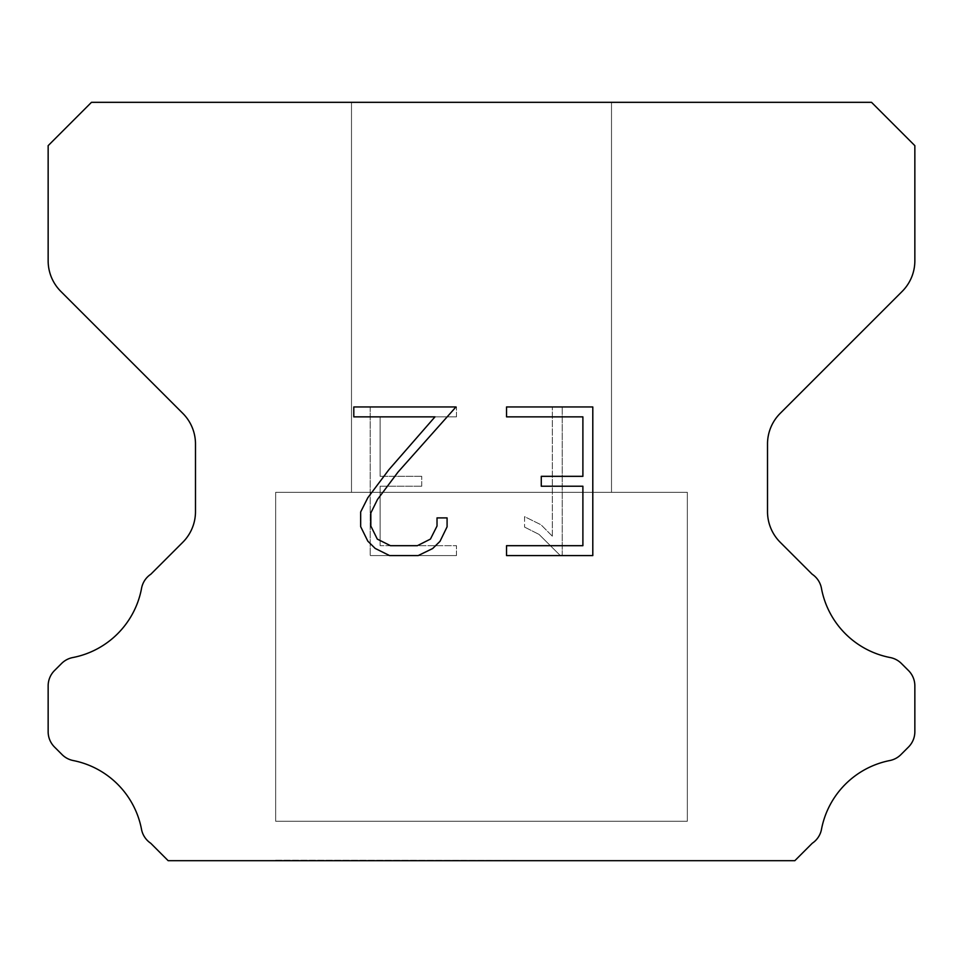 <?xml version="1.0" encoding="UTF-8"?>
<svg xmlns="http://www.w3.org/2000/svg" width="963" height="963" viewBox="0 0 963 963"><rect width="100%" height="100%" fill="white"/><g stroke="black" fill="none" stroke-linecap="round" stroke-linejoin="round"><path stroke-width="0.72" stroke-dasharray="4.82 3.61" d="M611.505 102.319L351.495 102.319L351.495 492.334L611.505 492.334L351.495 492.334L611.505 492.334L611.505 102.319L351.495 102.319L351.495 492.334L611.505 492.334L351.495 492.334L611.505 492.334L611.505 102.319L351.495 102.319L351.495 492.334L611.505 492.334L351.495 492.334L611.505 492.334L611.505 102.319L351.495 102.319L351.495 492.334L611.505 492.334L351.495 492.334L611.505 492.334L611.505 102.319L351.495 102.319L351.495 492.334L611.505 492.334L351.495 492.334L611.505 492.334L611.505 102.319L351.495 102.319L351.495 492.334L611.505 492.334L351.495 492.334L611.505 492.334L611.505 102.319L351.495 102.319L351.495 492.334L611.505 492.334L351.495 492.334L611.505 492.334L611.505 102.319L351.495 102.319L351.495 492.334L611.505 492.334L351.495 492.334L611.505 492.334L611.505 102.319L351.495 102.319L351.495 492.334L611.505 492.334L351.495 492.334L611.505 492.334L611.505 102.319L351.495 102.319L351.495 492.334L611.505 492.334L351.495 492.334L611.505 492.334L611.505 102.319L351.495 102.319L351.495 492.334L611.505 492.334L351.495 492.334L611.505 492.334L611.505 102.319L351.495 102.319L351.495 492.334L611.505 492.334L351.495 492.334L611.505 492.334L611.505 102.319L351.495 102.319L351.495 492.334L611.505 492.334L351.495 492.334L611.505 492.334L611.505 102.319L351.495 102.319L351.495 492.334L611.505 492.334L351.495 492.334L611.505 492.334L611.505 102.319L351.495 102.319L351.495 492.334L611.505 492.334L351.495 492.334L611.505 492.334L611.505 102.319L351.495 102.319L351.495 492.334L611.505 492.334L351.495 492.334L611.505 492.334L611.505 102.319L351.495 102.319L351.495 492.334L611.505 492.334L351.495 492.334L611.505 492.334L611.505 102.319L351.495 102.319L351.495 492.334L611.505 492.334L351.495 492.334L611.505 492.334L611.505 102.319L351.495 102.319L351.495 492.334L611.505 492.334L351.495 492.334L611.505 492.334L611.505 102.319L351.495 102.319L351.495 492.334L611.505 492.334L351.495 492.334L611.505 492.334L611.505 102.319L351.495 102.319L351.495 492.334L611.505 492.334L351.495 492.334L611.505 492.334L611.505 102.319L351.495 102.319L351.495 492.334L611.505 492.334L351.495 492.334L611.505 492.334L611.505 102.319L351.495 102.319L351.495 492.334L611.505 492.334L351.495 492.334L611.505 492.334L611.505 102.319L351.495 102.319L351.495 492.334L611.505 492.334L351.495 492.334L611.505 492.334L611.505 102.319L351.495 102.319L351.495 492.334L611.505 492.334L351.495 492.334L611.505 492.334L611.505 102.319L351.495 102.319L351.495 492.334L611.505 492.334L351.495 492.334L611.505 492.334L611.505 102.319L351.495 102.319L351.495 492.334L611.505 492.334L351.495 492.334L611.505 492.334L611.505 102.319L351.495 102.319L351.495 492.334L611.505 492.334L351.495 492.334L611.505 492.334L611.505 102.319L351.495 102.319L351.495 492.334L611.505 492.334L611.505 102.319L351.495 102.319L351.495 492.334L611.505 492.334L611.505 102.319L351.495 102.319L351.495 492.334L611.505 492.334L611.505 102.319L351.495 102.319L351.495 492.334L611.505 492.334L611.505 102.319L351.495 102.319L351.495 492.334L611.505 492.334L611.505 102.319L351.495 102.319L351.495 492.334L611.505 492.334L611.505 102.319L351.495 102.319L351.495 492.334L611.505 492.334L611.505 102.319L351.495 102.319L351.495 492.334L611.505 492.334L611.505 102.319L351.495 102.319L351.495 492.334L611.505 492.334L611.505 102.319L351.495 102.319L351.495 492.334L611.505 492.334L611.505 102.319L351.495 102.319L351.495 492.334L611.505 492.334L611.505 102.319L351.495 102.319L351.495 492.334L611.505 492.334L611.505 102.319L351.495 102.319L351.495 492.334L611.505 492.334L611.505 102.319L351.495 102.319L351.495 492.334L611.505 492.334L611.505 102.319L351.495 102.319L351.495 492.334L611.505 492.334L611.505 102.319L351.495 102.319L351.495 492.334L611.505 492.334L611.505 102.319L351.495 102.319L351.495 492.334L611.505 492.334L611.505 102.319L351.495 102.319L351.495 492.334L611.505 492.334L611.505 102.319L351.495 102.319L351.495 492.334L611.505 492.334L611.505 102.319L351.495 102.319L351.495 492.334L611.505 492.334L611.505 102.319L351.495 102.319L351.495 492.334L611.505 492.334L611.505 102.319L351.495 102.319L351.495 492.334L611.505 492.334L611.505 102.319L351.495 102.319L351.495 492.334L611.505 492.334L611.505 102.319L351.495 102.319L351.495 492.334L611.505 492.334L611.505 102.319L351.495 102.319L351.495 492.334L611.505 492.334L611.505 102.319L351.495 102.319L351.495 492.334L611.505 492.334L611.505 102.319L351.495 102.319L351.495 492.334L611.505 492.334L611.505 102.319L351.495 102.319L351.495 492.334L611.505 492.334L611.505 102.319L351.495 102.319L611.505 102.319M275.659 860.248L687.341 860.681L275.659 860.248M687.341 492.334L275.659 492.334L275.659 821.246L687.341 821.246L275.659 821.246L687.341 821.246L687.341 492.334L275.659 492.334L275.659 821.246L687.341 821.246L275.659 821.246L687.341 821.246L687.341 492.334L275.659 492.334L275.659 821.246L687.341 821.246L275.659 821.246L687.341 821.246L687.341 492.334L275.659 492.334L275.659 821.246L687.341 821.246L275.659 821.246L687.341 821.246L687.341 492.334L275.659 492.334L275.659 821.246L687.341 821.246L275.659 821.246L687.341 821.246L687.341 492.334L275.659 492.334L275.659 821.246L687.341 821.246L275.659 821.246L687.341 821.246L687.341 492.334L275.659 492.334L275.659 821.246L687.341 821.246L275.659 821.246L687.341 821.246L687.341 492.334L275.659 492.334L275.659 821.246L687.341 821.246L275.659 821.246L687.341 821.246L687.341 492.334L275.659 492.334L275.659 821.246L687.341 821.246L275.659 821.246L687.341 821.246L687.341 492.334L275.659 492.334L275.659 821.246L687.341 821.246L275.659 821.246L687.341 821.246L687.341 492.334L275.659 492.334L275.659 821.246L687.341 821.246L275.659 821.246L687.341 821.246L687.341 492.334L275.659 492.334L275.659 821.246L687.341 821.246L275.659 821.246L687.341 821.246L687.341 492.334L275.659 492.334L275.659 821.246L687.341 821.246L275.659 821.246L687.341 821.246L687.341 492.334L275.659 492.334L275.659 821.246L687.341 821.246L275.659 821.246L687.341 821.246L687.341 492.334L275.659 492.334L275.659 821.246L687.341 821.246L275.659 821.246L687.341 821.246L687.341 492.334L275.659 492.334L275.659 821.246L687.341 821.246L275.659 821.246L687.341 821.246L687.341 492.334L275.659 492.334L275.659 821.246L687.341 821.246L275.659 821.246L687.341 821.246L687.341 492.334L275.659 492.334L275.659 821.246L687.341 821.246L275.659 821.246L687.341 821.246L687.341 492.334L275.659 492.334L275.659 821.246L687.341 821.246L275.659 821.246L687.341 821.246L687.341 492.334L275.659 492.334L275.659 821.246L687.341 821.246L275.659 821.246L687.341 821.246L687.341 492.334L275.659 492.334L275.659 821.246L687.341 821.246L275.659 821.246L687.341 821.246L687.341 492.334L275.659 492.334L275.659 821.246L687.341 821.246L275.659 821.246L687.341 821.246L687.341 492.334L275.659 492.334L275.659 821.246L687.341 821.246L275.659 821.246L687.341 821.246L687.341 492.334L275.659 492.334L275.659 821.246L687.341 821.246L275.659 821.246L687.341 821.246L687.341 492.334L275.659 492.334L275.659 821.246L687.341 821.246L275.659 821.246L687.341 821.246L687.341 492.334L275.659 492.334L275.659 821.246L687.341 821.246L275.659 821.246L687.341 821.246L687.341 492.334L275.659 492.334L275.659 821.246L687.341 821.246L275.659 821.246L687.341 821.246L687.341 492.334L275.659 492.334L275.659 821.246L687.341 821.246L275.659 821.246L687.341 821.246L687.341 492.334L275.659 492.334L275.659 821.246L687.341 821.246L687.341 492.334L275.659 492.334L275.659 821.246L687.341 821.246L687.341 492.334L275.659 492.334L275.659 821.246L687.341 821.246L687.341 492.334L275.659 492.334L275.659 821.246L687.341 821.246L687.341 492.334L275.659 492.334L275.659 821.246L687.341 821.246L687.341 492.334L275.659 492.334L275.659 821.246L687.341 821.246L687.341 492.334L275.659 492.334L275.659 821.246L687.341 821.246L687.341 492.334L275.659 492.334L275.659 821.246L687.341 821.246L687.341 492.334L275.659 492.334L275.659 821.246L687.341 821.246L687.341 492.334L275.659 492.334L275.659 821.246L687.341 821.246L687.341 492.334L275.659 492.334L275.659 821.246L687.341 821.246L687.341 492.334L275.659 492.334L275.659 821.246L687.341 821.246L687.341 492.334L275.659 492.334L275.659 821.246L687.341 821.246L687.341 492.334L275.659 492.334L275.659 821.246L687.341 821.246L687.341 492.334L275.659 492.334L275.659 821.246L687.341 821.246L687.341 492.334L275.659 492.334L275.659 821.246L687.341 821.246L687.341 492.334L275.659 492.334L275.659 821.246L687.341 821.246L687.341 492.334L275.659 492.334L275.659 821.246L687.341 821.246L687.341 492.334L275.659 492.334L275.659 821.246L687.341 821.246L687.341 492.334L275.659 492.334L275.659 821.246L687.341 821.246L687.341 492.334L275.659 492.334L275.659 821.246L687.341 821.246L687.341 492.334L275.659 492.334L275.659 821.246L687.341 821.246L687.341 492.334L275.659 492.334L275.659 821.246L687.341 821.246L687.341 492.334L275.659 492.334L275.659 821.246L687.341 821.246L687.341 492.334L275.659 492.334L275.659 821.246L687.341 821.246L687.341 492.334L275.659 492.334L275.659 821.246L687.341 821.246L687.341 492.334L275.659 492.334L275.659 821.246L687.341 821.246L687.341 492.334L275.659 492.334L275.659 821.246L687.341 821.246L687.341 492.334L275.659 492.334L687.341 492.334M582.892 486.231L582.892 545.684L506.538 545.684L506.538 555.591L592.799 555.591L592.799 406.952L506.538 406.952L506.538 416.859L582.892 416.859L582.892 476.324L541.278 476.324L541.278 486.231L582.892 486.231M447.085 526.821L447.085 517.901L437.021 517.901L437.021 526.039L430.437 539.087L417.376 545.684L390.472 545.684L377.303 539.111L370.827 526.039L370.827 512.99L377.508 499.436L398.116 471.966L455.981 406.952L353.794 406.952L353.794 416.859L434.987 416.859L388.823 469.775L367.83 497.727L360.668 511.955L360.668 526.665L367.83 541.17L375.185 548.429L389.594 555.591L418.147 555.591L432.664 548.537L440.019 541.326L447.085 526.821M380.108 545.684L380.108 486.231L380.108 545.684L456.462 545.684L380.108 545.684M380.108 486.231L421.722 486.231L380.108 486.231M421.722 486.231L421.722 476.324L421.722 486.231M421.722 476.324L380.108 476.324L421.722 476.324M380.108 476.324L380.108 416.859L380.108 476.324M380.108 416.859L456.462 416.859L380.108 416.859M456.462 416.859L456.462 406.952L456.462 416.859M456.462 555.591L456.462 545.684L456.462 555.591L370.201 555.591L456.462 555.591M370.201 406.952L370.201 555.591L370.201 406.952L456.462 406.952L370.201 406.952M524.558 516.649L524.558 527.086L524.558 516.649L541.013 524.763L524.558 516.649M524.558 527.086L539.075 534.429L524.558 527.086M539.075 534.429L560.153 555.398L539.075 534.429M560.153 555.398L562.236 555.398L560.153 555.398M562.236 555.398L562.236 406.759L562.236 555.398M552.329 536.174L541.013 524.763L552.329 536.174L552.329 406.759L552.329 536.174M562.236 406.759L552.329 406.759L562.236 406.759M91.485 102.319L48.15 145.654L48.15 260.768A43.335 43.335 0 0 0 60.838 291.416L182.801 413.368A43.335 43.335 0 0 1 195.489 444.015L195.489 511.618A43.335 43.335 0 0 1 182.801 542.265L150.842 574.213A21.668 21.668 0 0 0 141.453 588.862A86.67 86.67 0 0 1 72.779 657.548A21.668 21.668 0 0 0 61.56 663.507L54.494 670.561A21.668 21.668 0 0 0 48.15 685.885L48.15 731.699A21.668 21.668 0 0 0 54.494 747.023L62.077 754.607A21.668 21.668 0 0 0 73.2 760.541A86.67 86.67 0 0 1 141.405 828.746A21.668 21.668 0 0 0 150.746 843.263L168.152 860.681L794.848 860.681L812.254 843.263A21.668 21.668 0 0 0 821.595 828.746A86.67 86.67 0 0 1 889.8 760.541A21.668 21.668 0 0 0 900.923 754.607L908.506 747.023A21.668 21.668 0 0 0 914.85 731.699L914.85 685.885A21.668 21.668 0 0 0 908.506 670.561L901.44 663.507A21.668 21.668 0 0 0 890.221 657.548A86.67 86.67 0 0 1 821.547 588.862A21.668 21.668 0 0 0 812.158 574.213L780.199 542.265A43.335 43.335 0 0 1 767.511 511.618L767.511 444.015A43.335 43.335 0 0 1 780.199 413.368L902.162 291.416A43.335 43.335 0 0 0 914.85 260.768L914.85 145.654L871.515 102.319L91.485 102.319M687.341 860.681L275.659 860.681L687.341 860.681"/><path stroke-width="1.44" d="M582.892 545.684L582.892 486.231L541.278 486.231L541.278 476.324L582.892 476.324L582.892 416.859L506.538 416.859L506.538 406.952L592.799 406.952L592.799 555.591L506.538 555.591L506.538 545.684L582.892 545.684M447.085 517.901L447.085 526.821L440.019 541.326L432.664 548.537L418.147 555.591L389.594 555.591L375.185 548.429L367.83 541.17L360.668 526.665L360.668 511.955L367.83 497.727L388.823 469.775L434.987 416.859L353.794 416.859L353.794 406.952L455.981 406.952L398.116 471.966L377.508 499.436L370.827 512.99L370.827 526.039L377.303 539.111L390.472 545.684L417.376 545.684L430.437 539.087L437.021 526.039L437.021 517.901L447.085 517.901M871.515 102.319L91.485 102.319L48.15 145.654L48.15 260.768A43.335 43.335 0 0 0 60.838 291.416L182.801 413.368A43.335 43.335 0 0 1 195.489 444.015L195.489 511.618A43.335 43.335 0 0 1 182.801 542.265L150.842 574.213A21.668 21.668 0 0 0 141.453 588.862A86.67 86.67 0 0 1 72.779 657.548A21.668 21.668 0 0 0 61.56 663.507L54.494 670.561A21.668 21.668 0 0 0 48.15 685.885L48.15 731.699A21.668 21.668 0 0 0 54.494 747.023L62.077 754.607A21.668 21.668 0 0 0 73.2 760.541A86.67 86.67 0 0 1 141.405 828.746A21.668 21.668 0 0 0 150.746 843.263L168.152 860.681L794.848 860.681L812.254 843.263A21.668 21.668 0 0 0 821.595 828.746A86.67 86.67 0 0 1 889.8 760.541A21.668 21.668 0 0 0 900.923 754.607L908.506 747.023A21.668 21.668 0 0 0 914.85 731.699L914.85 685.885A21.668 21.668 0 0 0 908.506 670.561L901.44 663.507A21.668 21.668 0 0 0 890.221 657.548A86.67 86.67 0 0 1 821.547 588.862A21.668 21.668 0 0 0 812.158 574.213L780.199 542.265A43.335 43.335 0 0 1 767.511 511.618L767.511 444.015A43.335 43.335 0 0 1 780.199 413.368L902.162 291.416A43.335 43.335 0 0 0 914.85 260.768L914.85 145.654L871.515 102.319"/></g></svg>
